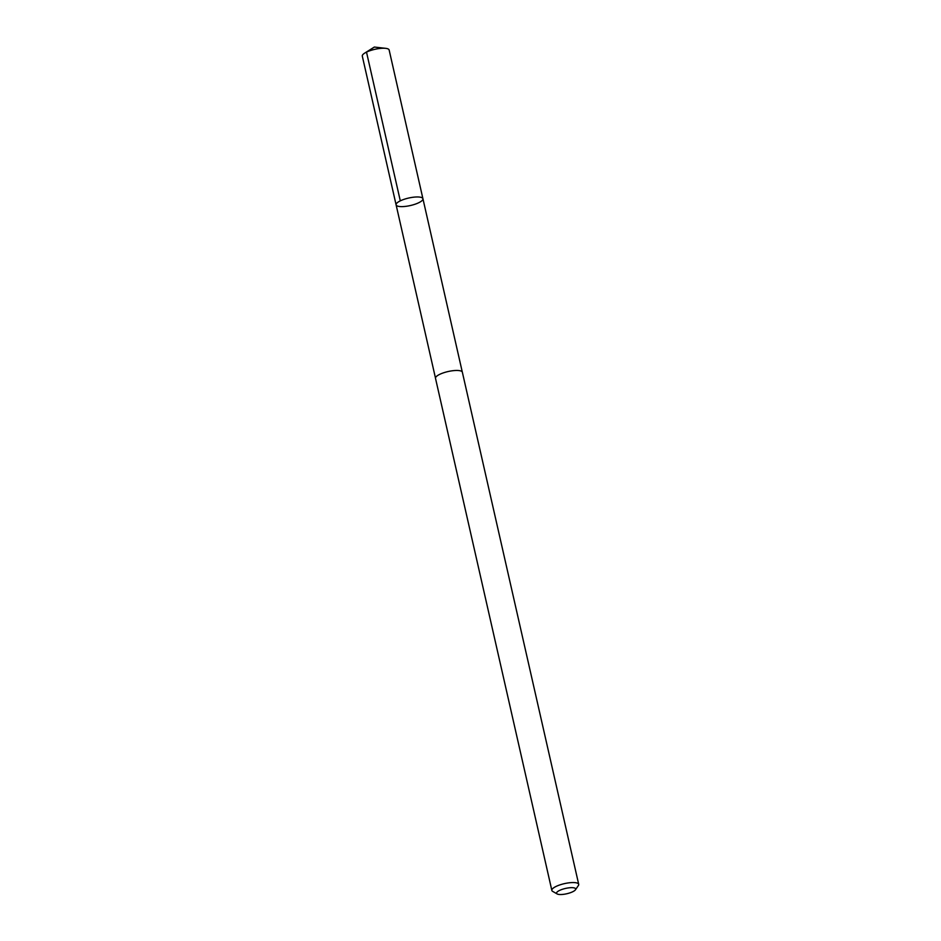 <?xml version="1.0" encoding="UTF-8"?>
<svg xmlns="http://www.w3.org/2000/svg" width="941" height="941" viewBox="0 0 941 941"><rect width="100%" height="100%" fill="white"/><g stroke="black" fill="none" stroke-linecap="round" stroke-linejoin="round"><path stroke-width="1.41" d="M406.888 206.197A13.762 3.835 -12.8 0 1 396.102 204.844A13.762 3.835 -12.8 0 1 408.665 198.045A13.762 3.835 -12.8 0 1 422.932 198.739A13.762 3.835 -12.8 0 1 406.888 206.197M389.151 50.014A13.774 3.846 167.2 0 0 385.692 48.344A13.774 3.846 167.2 0 0 378.353 48.661A13.774 3.846 167.2 0 0 364.685 53.119A13.774 3.846 167.2 0 0 362.297 56.119L396.102 204.844A13.762 3.835 -12.8 0 1 408.665 198.045A13.762 3.835 -12.8 0 1 422.932 198.739L389.151 50.014M575.433 889.798L578.374 885.552A13.774 3.846 167.2 0 0 578.703 884.328L462.36 372.236A13.774 3.846 167.2 0 0 451.562 370.883A13.774 3.846 167.2 0 0 435.507 378.341L551.849 890.433A13.774 3.846 167.2 0 0 552.673 891.386L557.154 893.95A9.798 2.729 167.2 0 0 566.729 893.762A9.798 2.729 167.2 0 0 575.433 889.798A9.798 2.729 167.2 0 0 567.988 887.963A9.798 2.729 167.2 0 0 558.825 890.809A9.798 2.729 167.2 0 0 557.154 893.95M578.703 884.328A13.774 3.846 167.2 0 0 567.905 882.976A13.774 3.846 167.2 0 0 551.849 890.433M364.685 53.119L374.353 47.05L366.508 52.12L400.301 200.856M374.353 47.05L385.692 48.344M462.29 372.024L422.932 198.739M435.483 378.106L396.102 204.844"/></g></svg>
